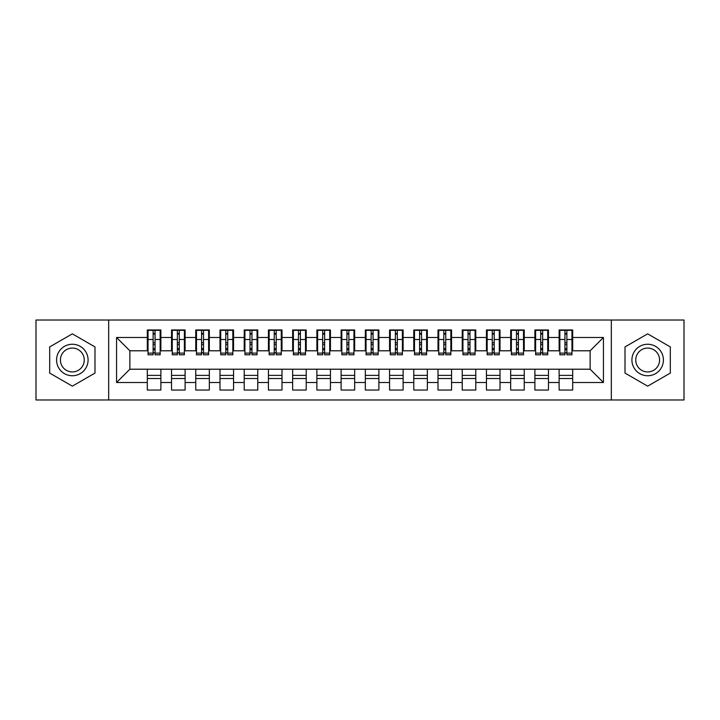 <?xml version="1.0" encoding="UTF-8"?>
<svg xmlns="http://www.w3.org/2000/svg" width="720" height="720" viewBox="0 0 720 720"><rect width="100%" height="100%" fill="white"/><g stroke="black" fill="none" stroke-linecap="round" stroke-linejoin="round"><path stroke-width="1.08" d="M611.325 399.969L684 399.969L684 320.031L611.325 320.031L611.325 399.969L108.675 399.969L108.675 320.031L36 320.031L36 399.969L108.675 399.969M572.688 375.381L559.125 375.381M559.125 378.531L572.688 378.531M548.469 375.381L534.897 375.381M534.897 378.531L548.469 378.531M524.241 375.381L510.678 375.381M510.678 378.531L524.241 378.531M500.013 375.381L486.45 375.381M486.45 378.531L500.013 378.531M475.794 375.381L462.231 375.381M462.231 378.531L475.794 378.531M451.566 375.381L438.003 375.381M438.003 378.531L451.566 378.531M427.347 375.381L413.775 375.381M413.775 378.531L427.347 378.531M403.119 375.381L389.556 375.381M389.556 378.531L403.119 378.531M378.891 375.381L365.328 375.381M365.328 378.531L378.891 378.531M354.672 375.381L341.109 375.381M341.109 378.531L354.672 378.531M330.444 375.381L316.881 375.381M316.881 378.531L330.444 378.531M306.225 375.381L292.653 375.381M292.653 378.531L306.225 378.531M281.997 375.381L268.434 375.381M268.434 378.531L281.997 378.531M257.769 375.381L244.206 375.381M244.206 378.531L257.769 378.531M233.55 375.381L219.987 375.381M219.987 378.531L233.55 378.531M209.322 375.381L195.759 375.381M195.759 378.531L209.322 378.531M185.103 375.381L171.531 375.381M171.531 378.531L185.103 378.531M611.325 320.031L108.675 320.031M148.041 350.793L129.87 350.793L116.55 337.473L116.55 382.527L147.312 382.527L147.312 390.042L160.875 390.042L160.875 382.527L171.531 382.527L171.531 390.042L185.103 390.042L185.103 382.527L195.759 382.527L195.759 390.042L209.322 390.042L209.322 382.527L219.987 382.527L219.987 390.042L233.55 390.042L233.55 382.527L244.206 382.527L244.206 390.042L257.769 390.042L257.769 382.527L268.434 382.527L268.434 390.042L281.997 390.042L281.997 382.527L292.653 382.527L292.653 390.042L306.225 390.042L306.225 382.527L316.881 382.527L316.881 390.042L330.444 390.042L330.444 382.527L341.109 382.527L341.109 390.042L354.672 390.042L354.672 382.527L365.328 382.527L365.328 390.042L378.891 390.042L378.891 382.527L389.556 382.527L389.556 390.042L403.119 390.042L403.119 382.527L413.775 382.527L413.775 390.042L427.347 390.042L427.347 382.527L438.003 382.527L438.003 390.042L451.566 390.042L451.566 382.527L462.231 382.527L462.231 390.042L475.794 390.042L475.794 382.527L486.45 382.527L486.45 390.042L500.013 390.042L500.013 382.527L510.678 382.527L510.678 390.042L524.241 390.042L524.241 382.527L534.897 382.527L534.897 390.042L548.469 390.042L548.469 382.527L559.125 382.527L559.125 390.042L572.688 390.042L572.688 369.207L590.13 369.207L590.13 350.793L571.959 350.793M116.55 337.473L147.312 337.473L147.312 350.793M590.13 350.793L603.45 337.473L572.688 337.473L572.688 329.958L559.125 329.958L559.125 337.473L548.469 337.473L548.469 329.958L534.897 329.958L534.897 337.473L524.241 337.473L524.241 329.958L510.678 329.958L510.678 337.473L500.013 337.473L500.013 329.958L486.45 329.958L486.45 337.473L475.794 337.473L475.794 329.958L462.231 329.958L462.231 337.473L451.566 337.473L451.566 329.958L438.003 329.958L438.003 337.473L427.347 337.473L427.347 329.958L413.775 329.958L413.775 337.473L403.119 337.473L403.119 329.958L389.556 329.958L389.556 337.473L378.891 337.473L378.891 329.958L365.328 329.958L365.328 337.473L354.672 337.473L354.672 329.958L341.109 329.958L341.109 337.473L330.444 337.473L330.444 329.958L316.881 329.958L316.881 337.473L306.225 337.473L306.225 329.958L292.653 329.958L292.653 337.473L281.997 337.473L281.997 329.958L268.434 329.958L268.434 337.473L257.769 337.473L257.769 329.958L244.206 329.958L244.206 337.473L233.55 337.473L233.55 329.958L219.987 329.958L219.987 337.473L209.322 337.473L209.322 329.958L195.759 329.958L195.759 337.473L185.103 337.473L185.103 329.958L171.531 329.958L171.531 337.473L160.875 337.473L160.875 329.958L147.312 329.958L147.312 337.473M603.45 337.473L603.45 382.527L572.688 382.527M548.469 382.527L548.469 369.207L572.688 369.207M559.125 382.527L559.125 369.207M572.688 337.473L572.688 350.793M524.241 382.527L524.241 369.207L548.469 369.207M534.897 382.527L534.897 369.207M559.125 337.473L559.125 350.793L547.74 350.793M548.469 337.473L548.469 350.793M500.013 382.527L500.013 369.207L524.241 369.207M510.678 382.527L510.678 369.207M534.897 337.473L534.897 350.793L523.512 350.793M524.241 337.473L524.241 350.793M475.794 382.527L475.794 369.207L500.013 369.207M486.45 382.527L486.45 369.207M510.678 337.473L510.678 350.793L499.293 350.793M500.013 337.473L500.013 350.793M451.566 382.527L451.566 369.207L475.794 369.207M462.231 382.527L462.231 369.207M486.45 337.473L486.45 350.793L475.065 350.793M475.794 337.473L475.794 350.793M427.347 382.527L427.347 369.207L451.566 369.207M438.003 382.527L438.003 369.207M462.231 337.473L462.231 350.793L450.837 350.793M451.566 337.473L451.566 350.793M403.119 382.527L403.119 369.207L427.347 369.207M413.775 382.527L413.775 369.207M438.003 337.473L438.003 350.793L426.618 350.793M427.347 337.473L427.347 350.793M378.891 382.527L378.891 369.207L403.119 369.207M389.556 382.527L389.556 369.207M413.775 337.473L413.775 350.793L402.39 350.793M403.119 337.473L403.119 350.793M354.672 382.527L354.672 369.207L378.891 369.207M365.328 382.527L365.328 369.207M389.556 337.473L389.556 350.793L378.171 350.793M378.891 337.473L378.891 350.793M330.444 382.527L330.444 369.207L354.672 369.207M341.109 382.527L341.109 369.207M365.328 337.473L365.328 350.793L353.943 350.793M354.672 337.473L354.672 350.793M306.225 382.527L306.225 369.207L330.444 369.207M316.881 382.527L316.881 369.207M341.109 337.473L341.109 350.793L329.724 350.793M330.444 337.473L330.444 350.793M281.997 382.527L281.997 369.207L306.225 369.207M292.653 382.527L292.653 369.207M316.881 337.473L316.881 350.793L305.496 350.793M306.225 337.473L306.225 350.793M257.769 382.527L257.769 369.207L281.997 369.207M268.434 382.527L268.434 369.207M292.653 337.473L292.653 350.793L281.268 350.793M281.997 337.473L281.997 350.793M233.55 382.527L233.55 369.207L257.769 369.207M244.206 382.527L244.206 369.207M268.434 337.473L268.434 350.793L257.049 350.793M257.769 337.473L257.769 350.793M209.322 382.527L209.322 369.207L233.55 369.207M219.987 382.527L219.987 369.207M244.206 337.473L244.206 350.793L232.821 350.793M233.55 337.473L233.55 350.793M185.103 382.527L185.103 369.207L209.322 369.207M195.759 382.527L195.759 369.207M219.987 337.473L219.987 350.793L208.602 350.793M209.322 337.473L209.322 350.793M160.875 382.527L160.875 369.207L185.103 369.207M171.531 382.527L171.531 369.207M195.759 337.473L195.759 350.793L184.374 350.793M185.103 337.473L185.103 350.793M160.875 375.381L147.312 375.381M147.312 378.531L160.875 378.531M116.55 382.527L129.87 369.207L160.875 369.207M147.312 382.527L147.312 369.207M171.531 337.473L171.531 350.793L160.146 350.793M160.875 337.473L160.875 350.793M94.986 346.923L72.333 333.846L49.689 346.923L49.689 373.077L72.333 386.154L94.986 373.077L94.986 346.923L94.986 373.077L72.333 386.154L49.689 373.077L49.689 346.923L72.333 333.846L94.986 346.923M625.014 346.923L625.014 373.077L647.667 386.154L670.311 373.077L670.311 346.923L647.667 333.846L625.014 346.923L647.667 333.846L670.311 346.923L670.311 373.077L647.667 386.154L625.014 373.077L625.014 346.923M129.87 350.793L129.87 369.207M559.854 350.793L559.125 350.793M535.626 350.793L534.897 350.793M511.398 350.793L510.678 350.793M487.179 350.793L486.45 350.793M462.951 350.793L462.231 350.793M438.732 350.793L438.003 350.793M414.504 350.793L413.775 350.793M390.276 350.793L389.556 350.793M366.057 350.793L365.328 350.793M341.829 350.793L341.109 350.793M317.61 350.793L316.881 350.793M293.382 350.793L292.653 350.793M269.163 350.793L268.434 350.793M244.935 350.793L244.206 350.793M220.707 350.793L219.987 350.793M196.488 350.793L195.759 350.793M172.26 350.793L171.531 350.793M603.45 382.527L590.13 369.207M148.041 330.201L160.146 330.201L148.041 330.201L148.041 354.789L153.126 354.789L153.126 330.3L160.146 330.327L160.146 354.789L155.061 354.789L155.061 330.327M153.126 333.45L155.061 333.45M153.126 352.755L155.061 352.755M155.061 349.713L153.126 349.713M153.126 348.525L155.061 348.525M160.875 341.469L160.146 341.469M160.875 344.619L160.146 344.619M148.041 341.469L147.312 341.469M148.041 344.619L147.312 344.619M153.126 344.619L155.061 344.619M172.26 330.201L184.374 330.201L172.26 330.201L172.26 354.789L177.345 354.789L177.345 330.3L184.374 330.327L184.374 354.789L179.289 354.789L179.289 330.327M177.345 333.45L179.289 333.45M177.345 352.755L179.289 352.755M179.289 349.713L177.345 349.713M177.345 348.525L179.289 348.525M185.103 341.469L184.374 341.469M185.103 344.619L184.374 344.619M172.26 341.469L171.531 341.469M172.26 344.619L171.531 344.619M177.345 344.619L179.289 344.619M196.488 330.201L208.602 330.201L196.488 330.201L196.488 354.789L201.573 354.789L201.573 330.3L208.602 330.327L208.602 354.789L203.508 354.789L203.508 330.327M201.573 333.45L203.508 333.45M201.573 352.755L203.508 352.755M203.508 349.713L201.573 349.713M201.573 348.525L203.508 348.525M209.322 341.469L208.602 341.469M209.322 344.619L208.602 344.619M196.488 341.469L195.759 341.469M196.488 344.619L195.759 344.619M201.573 344.619L203.508 344.619M220.707 330.201L232.821 330.201L220.707 330.201L220.707 354.789L225.801 354.789L225.801 330.3L232.821 330.327L232.821 354.789L227.736 354.789L227.736 330.327M225.801 333.45L227.736 333.45M225.801 352.755L227.736 352.755M227.736 349.713L225.801 349.713M225.801 348.525L227.736 348.525M233.55 341.469L232.821 341.469M233.55 344.619L232.821 344.619M220.707 341.469L219.987 341.469M220.707 344.619L219.987 344.619M225.801 344.619L227.736 344.619M244.935 330.201L257.049 330.201L244.935 330.201L244.935 354.789L250.02 354.789L250.02 330.3L257.049 330.327L257.049 354.789L251.964 354.789L251.964 330.327M250.02 333.45L251.964 333.45M250.02 352.755L251.964 352.755M251.964 349.713L250.02 349.713M250.02 348.525L251.964 348.525M257.769 341.469L257.049 341.469M257.769 344.619L257.049 344.619M244.935 341.469L244.206 341.469M244.935 344.619L244.206 344.619M250.02 344.619L251.964 344.619M72.333 344.25A15.75 15.75 0 0 0 56.592 360A15.75 15.75 0 0 0 72.333 375.75A15.75 15.75 0 0 0 88.083 360A15.75 15.75 0 0 0 72.333 344.25M72.333 348.075A11.925 11.925 0 0 0 60.417 360A11.925 11.925 0 0 0 72.333 371.925A11.925 11.925 0 0 0 84.258 360A11.925 11.925 0 0 0 72.333 348.075M647.667 344.25A15.75 15.75 0 0 0 631.917 360A15.75 15.75 0 0 0 647.667 375.75A15.75 15.75 0 0 0 663.408 360A15.75 15.75 0 0 0 647.667 344.25M647.667 348.075A11.925 11.925 0 0 0 635.742 360A11.925 11.925 0 0 0 647.667 371.925A11.925 11.925 0 0 0 659.583 360A11.925 11.925 0 0 0 647.667 348.075M269.163 330.201L281.268 330.201L269.163 330.201L269.163 354.789L274.248 354.789L274.248 330.3L281.268 330.327L281.268 354.789L276.183 354.789L276.183 330.327M274.248 333.45L276.183 333.45M274.248 352.755L276.183 352.755M276.183 349.713L274.248 349.713M274.248 348.525L276.183 348.525M281.997 341.469L281.268 341.469M281.997 344.619L281.268 344.619M269.163 341.469L268.434 341.469M269.163 344.619L268.434 344.619M274.248 344.619L276.183 344.619M293.382 330.201L305.496 330.201L293.382 330.201L293.382 354.789L298.467 354.789L298.467 330.3L305.496 330.327L305.496 354.789L300.411 354.789L300.411 330.327M298.467 333.45L300.411 333.45M298.467 352.755L300.411 352.755M300.411 349.713L298.467 349.713M298.467 348.525L300.411 348.525M306.225 341.469L305.496 341.469M306.225 344.619L305.496 344.619M293.382 341.469L292.653 341.469M293.382 344.619L292.653 344.619M298.467 344.619L300.411 344.619M317.61 330.201L329.724 330.201L317.61 330.201L317.61 354.789L322.695 354.789L322.695 330.3L329.724 330.327L329.724 354.789L324.63 354.789L324.63 330.327M322.695 333.45L324.63 333.45M322.695 352.755L324.63 352.755M324.63 349.713L322.695 349.713M322.695 348.525L324.63 348.525M330.444 341.469L329.724 341.469M330.444 344.619L329.724 344.619M317.61 341.469L316.881 341.469M317.61 344.619L316.881 344.619M322.695 344.619L324.63 344.619M341.829 330.201L353.943 330.201L341.829 330.201L341.829 354.789L346.923 354.789L346.923 330.3L353.943 330.327L353.943 354.789L348.858 354.789L348.858 330.327M346.923 333.45L348.858 333.45M346.923 352.755L348.858 352.755M348.858 349.713L346.923 349.713M346.923 348.525L348.858 348.525M354.672 341.469L353.943 341.469M354.672 344.619L353.943 344.619M341.829 341.469L341.109 341.469M341.829 344.619L341.109 344.619M346.923 344.619L348.858 344.619M366.057 330.201L378.171 330.201L366.057 330.201L366.057 354.789L371.142 354.789L371.142 330.3L378.171 330.327L378.171 354.789L373.077 354.789L373.077 330.327M371.142 333.45L373.077 333.45M371.142 352.755L373.077 352.755M373.077 349.713L371.142 349.713M371.142 348.525L373.077 348.525M378.891 341.469L378.171 341.469M378.891 344.619L378.171 344.619M366.057 341.469L365.328 341.469M366.057 344.619L365.328 344.619M371.142 344.619L373.077 344.619M390.276 330.201L402.39 330.201L390.276 330.201L390.276 354.789L395.37 354.789L395.37 330.3L402.39 330.327L402.39 354.789L397.305 354.789L397.305 330.327M395.37 333.45L397.305 333.45M395.37 352.755L397.305 352.755M397.305 349.713L395.37 349.713M395.37 348.525L397.305 348.525M403.119 341.469L402.39 341.469M403.119 344.619L402.39 344.619M390.276 341.469L389.556 341.469M390.276 344.619L389.556 344.619M395.37 344.619L397.305 344.619M414.504 330.201L426.618 330.201L414.504 330.201L414.504 354.789L419.589 354.789L419.589 330.3L426.618 330.327L426.618 354.789L421.533 354.789L421.533 330.327M419.589 333.45L421.533 333.45M419.589 352.755L421.533 352.755M421.533 349.713L419.589 349.713M419.589 348.525L421.533 348.525M427.347 341.469L426.618 341.469M427.347 344.619L426.618 344.619M414.504 341.469L413.775 341.469M414.504 344.619L413.775 344.619M419.589 344.619L421.533 344.619M438.732 330.201L450.837 330.201L438.732 330.201L438.732 354.789L443.817 354.789L443.817 330.3L450.837 330.327L450.837 354.789L445.752 354.789L445.752 330.327M443.817 333.45L445.752 333.45M443.817 352.755L445.752 352.755M445.752 349.713L443.817 349.713M443.817 348.525L445.752 348.525M451.566 341.469L450.837 341.469M451.566 344.619L450.837 344.619M438.732 341.469L438.003 341.469M438.732 344.619L438.003 344.619M443.817 344.619L445.752 344.619M462.951 330.201L475.065 330.201L462.951 330.201L462.951 354.789L468.036 354.789L468.036 330.3L475.065 330.327L475.065 354.789L469.98 354.789L469.98 330.327M468.036 333.45L469.98 333.45M468.036 352.755L469.98 352.755M469.98 349.713L468.036 349.713M468.036 348.525L469.98 348.525M475.794 341.469L475.065 341.469M475.794 344.619L475.065 344.619M462.951 341.469L462.231 341.469M462.951 344.619L462.231 344.619M468.036 344.619L469.98 344.619M487.179 330.201L499.293 330.201L487.179 330.201L487.179 354.789L492.264 354.789L492.264 330.3L499.293 330.327L499.293 354.789L494.199 354.789L494.199 330.327M492.264 333.45L494.199 333.45M492.264 352.755L494.199 352.755M494.199 349.713L492.264 349.713M492.264 348.525L494.199 348.525M500.013 341.469L499.293 341.469M500.013 344.619L499.293 344.619M487.179 341.469L486.45 341.469M487.179 344.619L486.45 344.619M492.264 344.619L494.199 344.619M511.398 330.201L523.512 330.201L511.398 330.201L511.398 354.789L516.492 354.789L516.492 330.3L523.512 330.327L523.512 354.789L518.427 354.789L518.427 330.327M516.492 333.45L518.427 333.45M516.492 352.755L518.427 352.755M518.427 349.713L516.492 349.713M516.492 348.525L518.427 348.525M524.241 341.469L523.512 341.469M524.241 344.619L523.512 344.619M511.398 341.469L510.678 341.469M511.398 344.619L510.678 344.619M516.492 344.619L518.427 344.619M535.626 330.201L547.74 330.201L535.626 330.201L535.626 354.789L540.711 354.789L540.711 330.3L547.74 330.327L547.74 354.789L542.655 354.789L542.655 330.327M540.711 333.45L542.655 333.45M540.711 352.755L542.655 352.755M542.655 349.713L540.711 349.713M540.711 348.525L542.655 348.525M548.469 341.469L547.74 341.469M548.469 344.619L547.74 344.619M535.626 341.469L534.897 341.469M535.626 344.619L534.897 344.619M540.711 344.619L542.655 344.619M559.854 330.201L571.959 330.201L559.854 330.201L559.854 354.789L564.939 354.789L564.939 330.3L571.959 330.327L571.959 354.789L566.874 354.789L566.874 330.327M564.939 333.45L566.874 333.45M564.939 352.755L566.874 352.755M566.874 349.713L564.939 349.713M564.939 348.525L566.874 348.525M572.688 341.469L571.959 341.469M572.688 344.619L571.959 344.619M559.854 341.469L559.125 341.469M559.854 344.619L559.125 344.619M564.939 344.619L566.874 344.619M148.041 330.327L153.126 330.327M155.061 353.124L160.146 353.124M155.061 339.489L160.146 339.489M148.041 353.124L153.126 353.124M148.041 339.489L153.126 339.489M153.126 342.774L155.061 342.774M153.126 334.08L155.061 334.08M172.26 330.327L177.345 330.327M179.289 353.124L184.374 353.124M179.289 339.489L184.374 339.489M172.26 353.124L177.345 353.124M172.26 339.489L177.345 339.489M177.345 342.774L179.289 342.774M177.345 334.08L179.289 334.08M196.488 330.327L201.573 330.327M203.508 353.124L208.602 353.124M203.508 339.489L208.602 339.489M196.488 353.124L201.573 353.124M196.488 339.489L201.573 339.489M201.573 342.774L203.508 342.774M201.573 334.08L203.508 334.08M220.707 330.327L225.801 330.327M227.736 353.124L232.821 353.124M227.736 339.489L232.821 339.489M220.707 353.124L225.801 353.124M220.707 339.489L225.801 339.489M225.801 342.774L227.736 342.774M225.801 334.08L227.736 334.08M244.935 330.327L250.02 330.327M251.964 353.124L257.049 353.124M251.964 339.489L257.049 339.489M244.935 353.124L250.02 353.124M244.935 339.489L250.02 339.489M250.02 342.774L251.964 342.774M250.02 334.08L251.964 334.08M269.163 330.327L274.248 330.327M276.183 353.124L281.268 353.124M276.183 339.489L281.268 339.489M269.163 353.124L274.248 353.124M269.163 339.489L274.248 339.489M274.248 342.774L276.183 342.774M274.248 334.08L276.183 334.08M293.382 330.327L298.467 330.327M300.411 353.124L305.496 353.124M300.411 339.489L305.496 339.489M293.382 353.124L298.467 353.124M293.382 339.489L298.467 339.489M298.467 342.774L300.411 342.774M298.467 334.08L300.411 334.08M317.61 330.327L322.695 330.327M324.63 353.124L329.724 353.124M324.63 339.489L329.724 339.489M317.61 353.124L322.695 353.124M317.61 339.489L322.695 339.489M322.695 342.774L324.63 342.774M322.695 334.08L324.63 334.08M341.829 330.327L346.923 330.327M348.858 353.124L353.943 353.124M348.858 339.489L353.943 339.489M341.829 353.124L346.923 353.124M341.829 339.489L346.923 339.489M346.923 342.774L348.858 342.774M346.923 334.08L348.858 334.08M366.057 330.327L371.142 330.327M373.077 353.124L378.171 353.124M373.077 339.489L378.171 339.489M366.057 353.124L371.142 353.124M366.057 339.489L371.142 339.489M371.142 342.774L373.077 342.774M371.142 334.08L373.077 334.08M390.276 330.327L395.37 330.327M397.305 353.124L402.39 353.124M397.305 339.489L402.39 339.489M390.276 353.124L395.37 353.124M390.276 339.489L395.37 339.489M395.37 342.774L397.305 342.774M395.37 334.08L397.305 334.08M414.504 330.327L419.589 330.327M421.533 353.124L426.618 353.124M421.533 339.489L426.618 339.489M414.504 353.124L419.589 353.124M414.504 339.489L419.589 339.489M419.589 342.774L421.533 342.774M419.589 334.08L421.533 334.08M438.732 330.327L443.817 330.327M445.752 353.124L450.837 353.124M445.752 339.489L450.837 339.489M438.732 353.124L443.817 353.124M438.732 339.489L443.817 339.489M443.817 342.774L445.752 342.774M443.817 334.08L445.752 334.08M462.951 330.327L468.036 330.327M469.98 353.124L475.065 353.124M469.98 339.489L475.065 339.489M462.951 353.124L468.036 353.124M462.951 339.489L468.036 339.489M468.036 342.774L469.98 342.774M468.036 334.08L469.98 334.08M487.179 330.327L492.264 330.327M494.199 353.124L499.293 353.124M494.199 339.489L499.293 339.489M487.179 353.124L492.264 353.124M487.179 339.489L492.264 339.489M492.264 342.774L494.199 342.774M492.264 334.08L494.199 334.08M511.398 330.327L516.492 330.327M518.427 353.124L523.512 353.124M518.427 339.489L523.512 339.489M511.398 353.124L516.492 353.124M511.398 339.489L516.492 339.489M516.492 342.774L518.427 342.774M516.492 334.08L518.427 334.08M535.626 330.327L540.711 330.327M542.655 353.124L547.74 353.124M542.655 339.489L547.74 339.489M535.626 353.124L540.711 353.124M535.626 339.489L540.711 339.489M540.711 342.774L542.655 342.774M540.711 334.08L542.655 334.08M559.854 330.327L564.939 330.327M566.874 353.124L571.959 353.124M566.874 339.489L571.959 339.489M559.854 353.124L564.939 353.124M559.854 339.489L564.939 339.489M564.939 342.774L566.874 342.774M564.939 334.08L566.874 334.08"/></g></svg>
